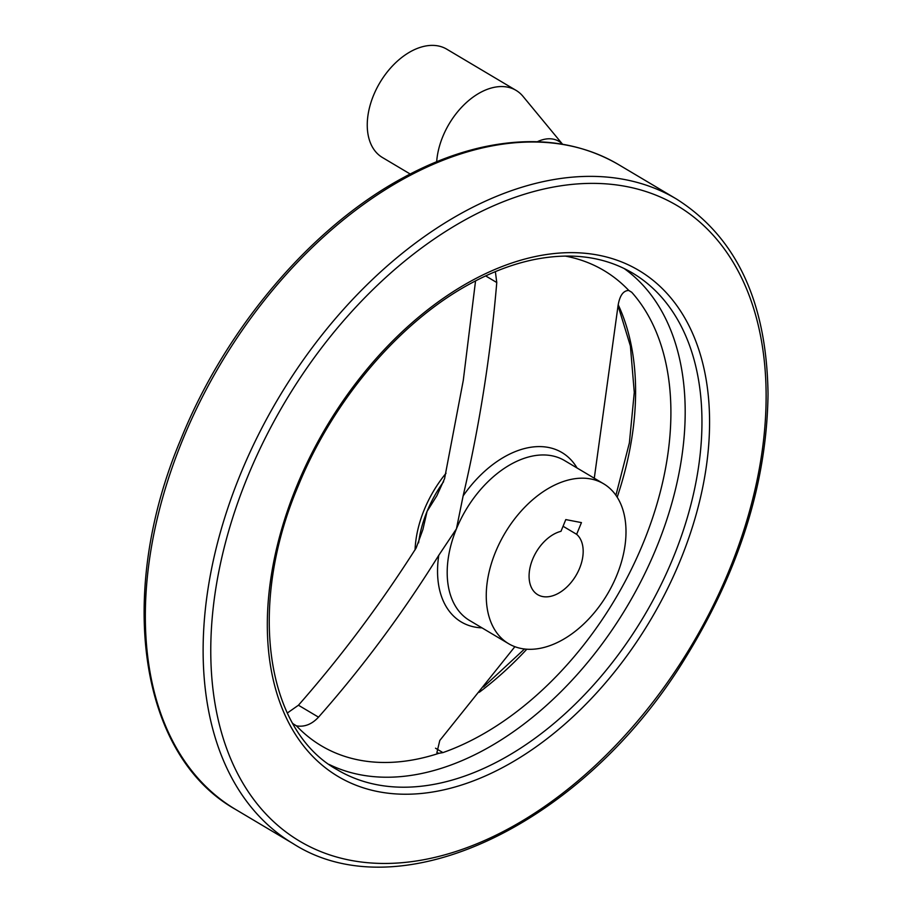 <?xml version="1.0" encoding="UTF-8"?>
<svg xmlns="http://www.w3.org/2000/svg" width="912" height="912" viewBox="0 0 912 912"><rect width="100%" height="100%" fill="white"/><g stroke="black" fill="none" stroke-linecap="round" stroke-linejoin="round"><path stroke-width="1.37" d="M514.881 646.688L439.778 740.498L436.871 752.742L438.968 753.289L442.913 752.605A277.499 177.874 120.7 0 0 643.313 542.834A277.499 177.874 120.7 0 0 631.72 292.262L628.79 290.449C623.215 290.575 619.624 295.716 618.028 305.862L594.282 478.23M292.672 723.319A277.499 177.874 120.7 0 0 293.071 723.775L296.468 725.872C304.517 727.206 311.87 724.299 318.516 717.163C362.383 667.538 402.477 613.571 438.786 555.271L456.433 528.857L463.125 495.923C479.484 425.858 490.69 354.722 496.766 282.526L495.364 271.639M475.551 280.885L463.285 380.372L444.566 478.686L436.928 495.626L427.067 511.393L422.906 529.496L416.134 548.009C380.315 604.28 341.088 656.686 298.441 705.227L287.326 713.013M495.501 552.079A93.001 59.611 -59.3 0 1 603.653 483.805A93.001 59.611 -59.3 0 1 607.369 594.214A93.001 59.611 -59.3 0 1 508.6 643.69A93.001 59.611 -59.3 0 1 495.501 552.079M581.446 522.61L576.635 534.318A36.001 23.074 -59.3 0 1 574.902 577.262A36.001 23.074 -59.3 0 1 537.738 594.692A36.001 23.074 -59.3 0 1 531.935 561.085A36.001 23.074 -59.3 0 1 560.994 531.308L565.793 519.589L581.446 522.61M415.063 549.913A93.001 59.611 -59.3 0 1 424.251 509.717A93.001 59.611 -59.3 0 1 446.036 473.237M537.293 141.748A41.108 26.345 -59.3 0 1 562.499 144.244M436.677 161.709A62.996 40.379 -59.3 0 1 442.787 136.618A62.996 40.379 -59.3 0 1 516.055 90.368A62.996 40.379 -59.3 0 1 523.009 96.364L562.567 144.256M410.172 174.01L382.39 157.491A62.996 40.379 -59.3 0 1 373.51 95.441A62.996 40.379 -59.3 0 1 446.777 49.191L516.055 90.368M563.069 526.258L576.635 534.318M628.596 290.404L631.72 292.262M463.125 495.923A98.53 63.156 -59.3 0 1 577.057 467.993M565.109 256.055A276.473 177.224 -59.3 0 1 628.79 290.449M485.651 275.914L496.766 282.526M298.441 705.227L318.516 717.163M632.54 273.03A288.933 185.204 -59.3 0 1 644.077 616.033A288.933 185.204 -59.3 0 1 337.223 769.739C265.757 730.307 247.277 606.07 297.973 486.506C332.937 399.992 400.197 321.115 470.98 283.313C492.526 271.639 513.764 263.693 534.694 259.453C572.109 252.157 604.724 256.682 632.54 273.03M624.002 268.424A288.933 185.204 -59.3 0 1 627.308 606.058A288.933 185.204 -59.3 0 1 329.107 764.438M438.968 753.289A276.473 177.224 -59.3 0 1 296.468 725.872M418.597 542.845A93.001 59.611 -59.3 0 1 427.067 511.393A93.001 59.611 -59.3 0 1 443.597 481.718M482.003 627.866A98.53 63.156 -59.3 0 1 438.786 555.271M508.6 643.69L469.543 620.456A93.001 59.611 -59.3 0 1 456.433 528.857A93.001 59.611 -59.3 0 1 564.596 460.583L603.653 483.805M435.514 748.205L442.913 752.605M618.176 304.699A277.499 177.874 -59.3 0 1 617.196 497.188M526.828 649.196A277.499 177.874 -59.3 0 1 479.245 692.299M182.605 439.972A375.003 240.369 -59.3 0 1 618.724 164.696C579.143 141.668 533.383 135.911 481.433 147.413C455.726 153.273 429.848 163.259 403.822 177.384C312.166 226.404 226.085 327.488 181.123 438.604C115.961 592.469 138.59 754.908 235.444 809.354A375.003 240.369 -59.3 0 1 182.605 439.972M240.392 474.343A375.003 240.369 -59.3 0 1 676.522 199.055C736.258 236.96 766.764 301.918 768.029 393.916C766.924 481.992 739.609 569.624 686.075 656.822C585.23 823.331 400.813 912.695 293.242 843.714A375.003 240.369 -59.3 0 1 240.392 474.343M247.471 477.136A369.599 236.915 -59.3 0 1 728.551 255.007A369.599 236.915 -59.3 0 1 489.299 838.367A369.599 236.915 -59.3 0 1 247.471 477.136M296.548 486.575A294.337 188.67 -59.3 0 1 679.657 309.681A294.337 188.67 -59.3 0 1 489.128 774.254A294.337 188.67 -59.3 0 1 296.548 486.575M618.051 305.714L630.409 346.024L634.273 392.422L629.383 442.89L615.919 495.262M524.525 648.979L483.542 686.941M235.444 809.354L293.242 843.714M618.724 164.696L676.522 199.055"/></g></svg>
